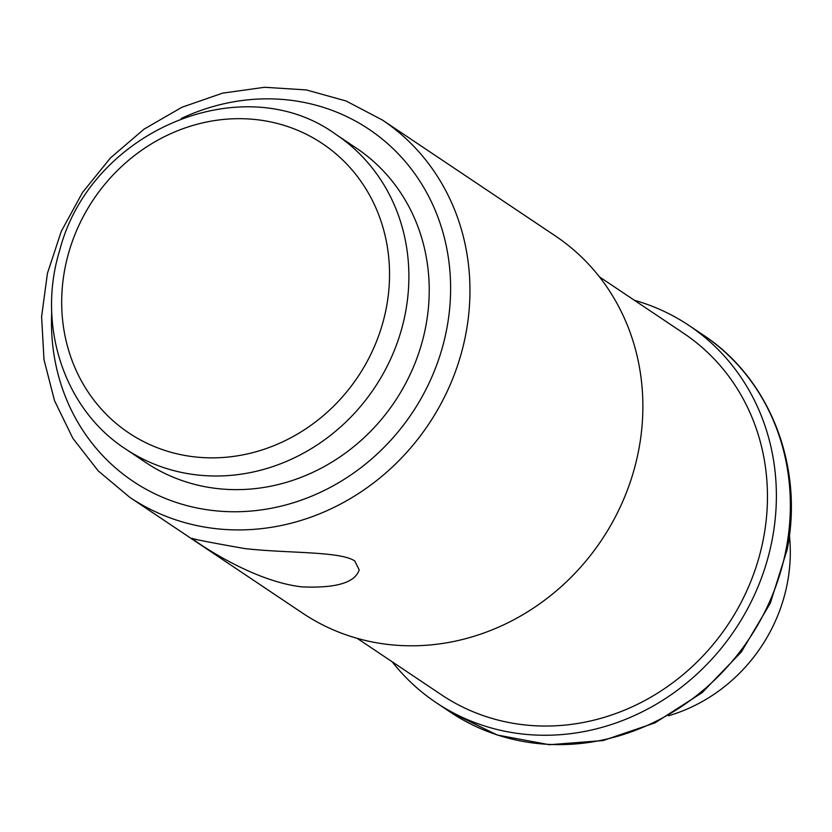 <?xml version="1.0" encoding="UTF-8"?>
<svg xmlns="http://www.w3.org/2000/svg" width="832" height="832" viewBox="0 0 832 832"><rect width="100%" height="100%" fill="white"/><g stroke="black" fill="none" stroke-linecap="round" stroke-linejoin="round"><path stroke-width="1.25" d="M129.74 497.307L302.661 613.184A227.032 207.626 -56.2 0 0 638.81 449.509A227.032 207.626 -56.2 0 0 555.433 235.986L382.512 120.11L346.143 101.005L306.322 89.929L264.597 87.277L222.581 93.142L181.875 107.286L144.04 129.147L110.51 157.893L82.566 192.41L61.266 231.379L47.434 273.312L41.6 316.618L43.992 359.632L54.538 400.733L72.862 438.318L98.249 470.933L129.74 497.307A227.032 207.626 -56.2 0 0 465.889 333.632A227.032 207.626 -56.2 0 0 382.512 120.11M354.775 560.997L359.195 569.889C355.077 582.712 335.92 588.37 301.746 586.872C248.924 580.757 189.727 537.441 192.109 538.314C193.638 539.25 211.11 542.651 244.504 548.527C286.218 553.457 340.454 551.034 354.775 560.997M392.163 661.773A227.032 207.626 -56.2 0 0 436.166 702.645A227.032 207.626 -56.2 0 0 772.314 538.97A227.032 207.626 -56.2 0 0 688.938 325.447A227.032 207.626 -56.2 0 0 634.4 300.29M357.198 638.342L441.438 694.793A217.568 198.973 -56.2 0 0 763.568 537.93A217.568 198.973 -56.2 0 0 683.665 333.299L599.435 276.858M125.382 448.833L145.725 462.467A189.197 173.025 -56.2 0 0 425.838 326.071A189.197 173.025 -56.2 0 0 356.356 148.138L336.014 134.503C242.934 66.466 90.459 130.801 59.758 250.151C36.452 325 64.022 409.084 125.382 448.833A189.197 173.025 -56.2 0 0 405.496 312.437A189.197 173.025 -56.2 0 0 336.014 134.503M668.543 715.749A160.815 147.066 -56.2 0 0 787.415 582.826A160.815 147.066 -56.2 0 0 789.412 535.392M786.292 548.34A227.032 207.626 -56.2 0 0 702.926 334.818C769.725 378.404 803.92 465.962 787.186 549.494L770.307 603.21L741.364 651.934L702.135 692.661L655.065 722.831L603.054 740.563L549.338 744.723L497.276 735.02L450.154 712.015A227.032 207.626 -56.2 0 0 786.292 548.34M51.73 311.813A211.9 193.783 -56.2 0 0 226.512 511.586A211.9 193.783 -56.2 0 0 446.815 328.567A211.9 193.783 -56.2 0 0 380.307 137.519A211.9 193.783 -56.2 0 0 181.282 118.477M386.422 307.372A174.054 159.182 -56.2 0 0 172.775 132.777A174.054 159.182 -56.2 0 0 117.634 424.642A174.054 159.182 -56.2 0 0 386.422 307.372M702.926 334.818L688.938 325.447M450.154 712.015L436.166 702.645"/></g></svg>
